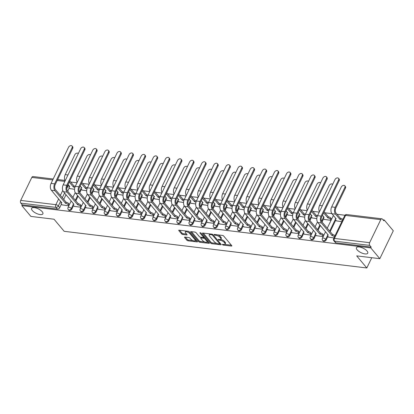 <?xml version="1.0" encoding="UTF-8"?>
<svg xmlns="http://www.w3.org/2000/svg" width="414" height="414" viewBox="0 0 414 414"><rect width="100%" height="100%" fill="white"/><g stroke="black" fill="none" stroke-linecap="round" stroke-linejoin="round"><path stroke-width="0.62" d="M222.473 244.653A0.673 0.264 -154.2 0 0 223.322 245.093L231.416 246.071A0.963 0.378 -154.2 0 0 231.84 245.957A0.963 0.378 -154.2 0 0 231.731 245.631L223.695 236.047A0.963 0.378 -154.2 0 0 222.489 235.426L214.39 234.443A0.673 0.264 -154.2 0 0 214.095 234.526A0.673 0.264 -154.2 0 0 214.173 234.754A0.673 0.264 -154.2 0 0 215.016 235.188L216.061 235.318A3.084 1.211 -154.2 0 1 219.932 237.315L220.6 238.112A3.084 1.211 -154.2 0 1 220.941 239.163A3.084 1.211 -154.2 0 1 219.591 239.52L218.545 239.395A0.673 0.264 -154.2 0 0 218.25 239.473A0.673 0.264 -154.2 0 0 218.323 239.701A0.673 0.264 -154.2 0 0 219.166 240.141L220.217 240.265A3.084 1.211 -154.2 0 1 224.083 242.268L224.75 243.065A3.084 1.211 -154.2 0 1 225.092 244.11A3.084 1.211 -154.2 0 1 223.741 244.472L222.696 244.348A0.673 0.264 -154.2 0 0 222.401 244.426A0.673 0.264 -154.2 0 0 222.473 244.653M42.207 211.699A6.282 2.463 -154.2 0 0 36.261 208.056A6.282 2.463 -154.2 0 0 31.583 208.361A6.282 2.463 -154.2 0 0 32.271 210.493A6.282 2.463 -154.2 0 0 38.223 214.131A6.282 2.463 -154.2 0 0 42.901 213.831A6.282 2.463 -154.2 0 0 42.207 211.699M367.068 251.044A6.282 2.463 -154.2 0 0 361.117 247.401A6.282 2.463 -154.2 0 0 356.438 247.707A6.282 2.463 -154.2 0 0 357.127 249.839A6.282 2.463 -154.2 0 0 363.078 253.482A6.282 2.463 -154.2 0 0 367.756 253.177A6.282 2.463 -154.2 0 0 367.068 251.044M184.944 237.072A0.963 0.378 -154.2 0 0 184.52 237.186A0.963 0.378 -154.2 0 0 184.628 237.512L186.885 240.198A0.963 0.378 -154.2 0 0 188.091 240.824L197.085 241.911A0.963 0.378 -154.2 0 0 197.504 241.802A0.963 0.378 -154.2 0 0 197.4 241.471L189.364 231.892A0.963 0.378 -154.2 0 0 188.158 231.266L179.164 230.179A0.963 0.378 -154.2 0 0 178.739 230.293A0.963 0.378 -154.2 0 0 178.848 230.619L181.57 233.863A0.963 0.378 -154.2 0 0 182.781 234.49L186.626 234.955A0.963 0.378 -154.2 0 0 187.05 234.841A0.963 0.378 -154.2 0 0 186.942 234.515L185.591 232.906A2.577 1.009 -154.2 0 1 185.312 232.031A2.577 1.009 -154.2 0 1 187.226 231.907A2.577 1.009 -154.2 0 1 189.669 233.398L194.958 239.706A2.577 1.009 -154.2 0 1 195.242 240.581A2.577 1.009 -154.2 0 1 193.322 240.705A2.577 1.009 -154.2 0 1 190.885 239.214L190 238.164A0.963 0.378 -154.2 0 0 188.794 237.538L184.944 237.072M369.624 242.682L380.751 219.668A1.961 1.185 96.9 0 1 381.894 218.804A1.961 1.185 96.9 0 1 382.448 219.125L383.856 220.807L384.249 219.994L393.3 230.784L379.814 258.678L356.677 255.878L366.82 267.972L64.17 231.312L54.027 219.218L30.89 216.418L21.838 205.623L370.768 247.888L371.161 247.075L369.749 245.393L334.579 241.134A1.961 1.361 140 0 1 333.86 240.767L335.268 242.449A1.961 1.361 140 0 0 335.987 242.811L334.579 241.134A1.961 1.185 96.9 0 1 334.455 238.423L369.624 242.682A1.961 1.185 96.9 0 0 369.749 245.393M379.814 258.678L370.768 247.888M210.586 243.07A0.963 0.378 -154.2 0 0 211.792 243.696L220.786 244.783A0.963 0.378 -154.2 0 0 221.205 244.669A0.963 0.378 -154.2 0 0 221.102 244.343L213.065 234.764A0.963 0.378 -154.2 0 0 211.859 234.138L202.865 233.046A0.963 0.378 -154.2 0 0 202.441 233.16A0.963 0.378 -154.2 0 0 202.549 233.486L210.586 243.07L210.98 242.257A0.963 0.378 -154.2 0 0 212.185 242.883L216.858 243.448M208.935 243.349L199.941 242.257A0.963 0.378 -154.2 0 1 198.736 241.636L190.699 232.052A0.963 0.378 -154.2 0 1 190.59 231.726A0.963 0.378 -154.2 0 1 191.014 231.612L194.859 232.078A0.963 0.378 -154.2 0 1 196.07 232.704L199.331 236.591A0.963 0.378 -154.2 0 0 200.536 237.212L203.093 237.522A0.963 0.378 -154.2 0 0 203.512 237.408A0.963 0.378 -154.2 0 0 203.409 237.082L200.014 233.035A0.673 0.264 -154.2 0 1 199.941 232.808A0.673 0.264 -154.2 0 1 200.443 232.777A0.673 0.264 -154.2 0 1 201.08 233.165L209.251 242.909A0.963 0.378 -154.2 0 1 209.355 243.235A0.963 0.378 -154.2 0 1 208.935 243.349L209.184 242.832M69.324 187.811L67.679 191.227M65.992 194.709L63.699 199.455M61.463 204.076L59.745 207.631L58.333 205.949A1.961 1.361 140 0 1 55.993 207.388L20.824 203.129A1.961 1.185 -83.1 0 1 20.7 200.417L31.826 177.404A1.961 1.185 -83.1 0 1 32.97 176.54L53.199 178.993M384.249 219.994L383.053 219.85M344.976 215.239L337.027 214.276M331.904 213.655L324.918 212.806M319.256 212.123L312.803 211.342M307.147 210.654L300.693 209.872M295.032 209.189L288.579 208.408M282.917 207.719L276.469 206.938M270.808 206.255L264.355 205.473M258.693 204.785L252.245 204.004M246.584 203.321L240.13 202.539M234.469 201.851L228.021 201.069M222.359 200.386L215.906 199.605M210.245 198.917L203.797 198.135M198.135 197.452L191.682 196.671M186.021 195.982L179.567 195.201M173.911 194.518L167.458 193.736M161.796 193.048L155.343 192.267M149.687 191.584L143.234 190.802M137.572 190.114L131.119 189.333M125.463 188.649L119.009 187.868M113.348 187.185L106.895 186.403M101.239 185.715L94.785 184.934M89.124 184.251L82.671 183.469M77.009 182.781L70.561 182M21.838 205.623L22.232 204.811L20.824 203.129M336.473 220.895L341.809 221.656M328.612 237.16L333.948 237.921M324.364 219.425L331.055 220.351M316.498 235.69L323.189 236.617M312.249 217.961L316.803 218.628M304.388 234.226L311.08 235.147M300.134 216.491L304.694 217.159M292.274 232.756L298.965 233.682M288.025 215.026L292.579 215.694M280.164 231.291L286.855 232.213M275.91 213.557L280.469 214.224M268.049 229.822L274.741 230.748M263.801 212.092L268.355 212.76M255.94 228.357L262.631 229.278M251.686 210.622L256.245 211.29M243.825 226.888L250.517 227.814M239.577 209.158L244.131 209.826M231.716 225.423L238.407 226.344M227.462 207.688L232.021 208.356M219.601 223.953L226.292 224.88M215.352 206.224L219.906 206.891M207.492 222.489L214.183 223.41M203.238 204.754L207.797 205.422M195.377 221.019L202.068 221.945M191.128 203.29L195.682 203.957M183.262 219.555L189.959 220.476M179.014 201.82L183.573 202.487M171.153 218.085L177.844 219.011M166.904 200.355L171.458 201.023M159.038 216.62L165.735 217.541M154.789 198.891L159.349 199.553M146.929 215.151L153.62 216.077M142.68 197.421L147.234 198.089M134.814 213.686L141.51 214.607M130.565 195.957L135.119 196.619M122.704 212.216L129.396 213.143M118.456 194.487L123.01 195.154M110.59 210.752L117.281 211.673M106.341 193.022L110.895 193.685M98.48 209.282L105.172 210.208M94.232 191.553L98.786 192.22M86.366 207.818L93.057 208.739M82.117 190.088L86.671 190.75M74.256 206.348L80.947 207.274M81.439 189.276L79.788 192.691M78.106 196.174L75.809 200.925M73.578 205.541L71.855 209.101L71.358 208.501A1.961 1.361 140 0 1 69.852 209.836A1.961 1.361 140 0 1 68.3 209.577L68.802 210.172A1.961 1.361 -40 0 0 70.354 210.431A1.961 1.361 -40 0 0 71.855 209.101M93.554 190.745L91.903 194.161M90.216 197.644L87.923 202.389M85.688 207.01L83.97 210.566L83.468 209.97A1.961 1.361 140 0 1 81.967 211.3A1.961 1.361 140 0 1 80.409 211.042L80.911 211.642A1.961 1.361 -40 0 0 82.469 211.896A1.961 1.361 -40 0 0 83.97 210.566M105.663 192.21L104.012 195.625M102.33 199.108L100.033 203.859M97.802 208.475L96.079 212.035L95.582 211.435A1.961 1.361 140 0 1 94.076 212.77A1.961 1.361 140 0 1 92.524 212.511L93.026 213.106A1.961 1.361 -40 0 0 94.578 213.365A1.961 1.361 -40 0 0 96.079 212.035M117.778 193.68L116.127 197.095M114.44 200.578L112.147 205.323M109.912 209.945L108.194 213.5L107.692 212.905A1.961 1.361 140 0 1 106.191 214.235A1.961 1.361 140 0 1 104.633 213.976L105.135 214.576A1.961 1.361 -40 0 0 106.693 214.83A1.961 1.361 -40 0 0 108.194 213.5M129.887 195.144L128.237 198.56M126.555 202.042L124.257 206.793M122.026 211.409L120.303 214.969L119.806 214.369A1.961 1.361 140 0 1 118.3 215.704A1.961 1.361 140 0 1 116.748 215.446L117.25 216.041A1.961 1.361 -40 0 0 118.802 216.299A1.961 1.361 -40 0 0 120.303 214.969M142.002 196.614L140.351 200.029M138.664 203.512L136.372 208.258M134.136 212.879L132.418 216.434L131.916 215.839A1.961 1.361 140 0 1 130.415 217.169A1.961 1.361 140 0 1 128.857 216.91L129.359 217.51A1.961 1.361 -40 0 0 130.917 217.764A1.961 1.361 -40 0 0 132.418 216.434M154.112 198.078L152.461 201.494M150.779 204.977L148.481 209.727M146.251 214.343L144.533 217.904L144.031 217.303A1.961 1.361 140 0 1 142.53 218.639A1.961 1.361 140 0 1 140.972 218.38L141.474 218.975A1.961 1.361 -40 0 0 143.027 219.234A1.961 1.361 -40 0 0 144.533 217.904M166.226 199.548L164.575 202.963M162.888 206.446L160.596 211.192M158.36 215.813L156.642 219.368L156.14 218.773A1.961 1.361 140 0 1 154.639 220.103A1.961 1.361 140 0 1 153.087 219.844L153.584 220.445A1.961 1.361 -40 0 0 155.141 220.698A1.961 1.361 -40 0 0 156.642 219.368M178.336 201.013L176.685 204.428M175.003 207.911L172.705 212.661M170.475 217.278L168.757 220.838L168.255 220.238A1.961 1.361 140 0 1 166.754 221.573A1.961 1.361 140 0 1 165.196 221.314L165.698 221.909A1.961 1.361 -40 0 0 167.251 222.168A1.961 1.361 -40 0 0 168.757 220.838M190.45 202.482L188.8 205.898M187.112 209.38L184.82 214.126M182.59 218.747L180.866 222.302L180.364 221.707A1.961 1.361 140 0 1 178.864 223.037A1.961 1.361 140 0 1 177.311 222.779L177.808 223.379A1.961 1.361 -40 0 0 179.365 223.632A1.961 1.361 -40 0 0 180.866 222.302M202.56 203.947L200.909 207.362M199.227 210.845L196.929 215.596M194.699 220.212L192.981 223.772L192.479 223.172A1.961 1.361 140 0 1 190.978 224.507A1.961 1.361 140 0 1 189.421 224.248L189.922 224.843A1.961 1.361 -40 0 0 191.475 225.102A1.961 1.361 -40 0 0 192.981 223.772M214.675 205.416L213.024 208.827M211.337 212.315L209.044 217.06M206.814 221.681L205.09 225.237L204.588 224.642A1.961 1.361 140 0 1 203.088 225.972A1.961 1.361 140 0 1 201.535 225.713L202.032 226.313A1.961 1.361 -40 0 0 203.59 226.567A1.961 1.361 -40 0 0 205.09 225.237M226.784 206.881L225.133 210.296M223.451 213.779L221.159 218.53M218.923 223.146L217.205 226.706L216.703 226.106A1.961 1.361 140 0 1 215.202 227.441A1.961 1.361 140 0 1 213.645 227.182L214.147 227.778A1.961 1.361 -40 0 0 215.699 228.036A1.961 1.361 -40 0 0 217.205 226.706M238.899 208.351L237.248 211.761M235.561 215.249L233.268 219.994M231.038 224.611L229.315 228.171L228.818 227.576A1.961 1.361 140 0 1 227.312 228.906A1.961 1.361 140 0 1 225.759 228.647L226.256 229.247A1.961 1.361 -40 0 0 227.814 229.501A1.961 1.361 -40 0 0 229.315 228.171M251.008 209.815L249.357 213.231M247.675 216.713L245.383 221.459M243.147 226.08L241.429 229.641L240.927 229.04A1.961 1.361 140 0 1 239.427 230.37A1.961 1.361 140 0 1 237.869 230.117L238.371 230.712A1.961 1.361 -40 0 0 239.923 230.971A1.961 1.361 -40 0 0 241.429 229.641M263.123 211.285L261.472 214.695M259.79 218.183L257.492 222.929M255.262 227.545L253.539 231.105L253.042 230.51A1.961 1.361 140 0 1 251.536 231.84A1.961 1.361 140 0 1 249.984 231.581L250.48 232.182A1.961 1.361 -40 0 0 252.038 232.435A1.961 1.361 -40 0 0 253.539 231.105M275.232 212.749L273.587 216.165M271.9 219.648L269.607 224.393M267.372 229.014L265.653 232.575L265.151 231.975A1.961 1.361 140 0 1 263.651 233.305A1.961 1.361 140 0 1 262.093 233.051L262.595 233.646A1.961 1.361 -40 0 0 264.148 233.905A1.961 1.361 -40 0 0 265.653 232.575M287.347 214.219L285.696 217.629M284.014 221.117L281.717 225.863M279.486 230.479L277.763 234.039L277.266 233.444A1.961 1.361 140 0 1 275.76 234.774A1.961 1.361 140 0 1 274.208 234.515L274.705 235.116A1.961 1.361 -40 0 0 276.262 235.369A1.961 1.361 -40 0 0 277.763 234.039M299.462 215.684L297.811 219.099M296.124 222.582L293.831 227.327M291.596 231.949L289.878 235.509L289.376 234.909A1.961 1.361 140 0 1 287.875 236.239A1.961 1.361 140 0 1 286.317 235.985L286.819 236.58A1.961 1.361 -40 0 0 288.377 236.839A1.961 1.361 -40 0 0 289.878 235.509M311.571 217.153L309.92 220.564M308.239 224.052L305.941 228.797M303.71 233.413L301.987 236.974L301.49 236.378A1.961 1.361 140 0 1 299.984 237.708A1.961 1.361 140 0 1 298.432 237.45L298.934 238.05A1.961 1.361 -40 0 0 300.486 238.304A1.961 1.361 -40 0 0 301.987 236.974M323.686 218.618L322.035 222.033M320.348 225.516L318.055 230.262M315.82 234.883L314.102 238.443L313.6 237.843A1.961 1.361 140 0 1 312.099 239.173A1.961 1.361 140 0 1 310.541 238.919L311.043 239.515A1.961 1.361 -40 0 0 312.601 239.773A1.961 1.361 -40 0 0 314.102 238.443M335.795 220.088L330.165 231.731M327.935 236.347L326.211 239.908L325.714 239.313A1.961 1.361 140 0 1 324.209 240.643A1.961 1.361 140 0 1 322.656 240.384L323.158 240.984A1.961 1.361 -40 0 0 324.711 241.238A1.961 1.361 -40 0 0 326.211 239.908M366.82 267.972L371.782 257.705M62.141 204.883L68.833 205.805M70.002 188.618L74.561 189.286M22.232 204.811L57.406 209.07A1.961 1.361 -40 0 0 59.745 207.631M371.161 247.075L335.987 242.811M225.092 244.11L225.485 243.297A3.084 1.211 -154.2 0 0 225.144 242.252L224.75 243.065M220.595 239.452L220.61 239.452A3.084 1.211 -154.2 0 1 224.476 241.455L225.144 242.252M220.941 239.163L221.335 238.35A3.084 1.211 -154.2 0 0 220.993 237.3L220.6 238.112M217.816 234.857A3.084 1.211 -154.2 0 1 220.326 236.503L220.993 237.3M224.745 244.405L231.374 245.207M203.3 233.103L210.98 242.257M219.653 243.784L220.745 243.918M219.322 243.939A0.673 0.264 -154.2 0 0 219.617 243.856A0.673 0.264 -154.2 0 0 219.544 243.629L212.491 235.219A0.673 0.264 -154.2 0 0 211.642 234.779L210.54 234.645A3.084 1.211 -154.2 0 0 209.189 235.007A3.084 1.211 -154.2 0 0 209.531 236.058L214.348 241.802A3.084 1.211 -154.2 0 0 218.219 243.805L219.322 243.939M220.01 243.044L219.617 243.856M209.929 233.905A3.084 1.211 -154.2 0 0 209.582 234.195L209.189 235.007M208.894 242.485L206.798 242.226M204.78 241.983L200.335 241.445L199.941 242.257M191.449 231.664L199.129 240.824A0.963 0.378 -154.2 0 0 200.335 241.445M203.512 237.408L203.905 236.596A0.963 0.378 -154.2 0 0 203.921 236.549M202.71 240.622A2.577 1.009 -154.2 0 0 205.153 242.118A2.577 1.009 -154.2 0 0 207.072 241.993A2.577 1.009 -154.2 0 0 206.788 241.114L204.925 238.894A0.963 0.378 -154.2 0 0 203.714 238.267L201.163 237.957A0.963 0.378 -154.2 0 0 200.743 238.071A0.963 0.378 -154.2 0 0 200.847 238.402L202.71 240.622M207.072 241.993L207.466 241.176A2.577 1.009 -154.2 0 0 207.471 240.788M204.94 237.765A0.963 0.378 -154.2 0 0 204.107 237.455L203.714 238.267M203.522 237.382L204.107 237.455M195.242 240.581L195.636 239.768A2.577 1.009 -154.2 0 0 195.641 239.38M189.514 232.068A2.577 1.009 -154.2 0 0 188.08 231.255M185.938 230.996A2.577 1.009 -154.2 0 0 185.705 231.219L185.312 232.031M179.598 230.231L181.963 233.051A0.963 0.378 -154.2 0 0 183.169 233.677L186.585 234.091M185.379 237.124L187.278 239.385A0.963 0.378 -154.2 0 0 188.484 240.011L192.867 240.539M195.01 240.803L197.043 241.046M344.8 185.788L345.39 186.497A2.256 1.568 140 0 1 345.447 188.163L335.837 208.045A3.685 2.225 96.9 0 0 336.064 213.127L340.386 218.281L339.878 219.337L335.557 214.183A4.958 2.996 -83.1 0 1 335.242 207.342L344.857 187.459A2.256 1.568 -40 0 0 344.8 185.788A2.256 1.568 -40 0 0 343.009 185.493A2.256 1.568 -40 0 0 341.286 187.024L331.671 206.907A4.958 2.996 -83.1 0 0 331.981 213.753L336.189 218.892A1.961 0.771 -154.2 0 0 335.33 219.12A1.961 0.771 -154.2 0 0 335.547 219.787L336.582 221.019M340.386 218.281L340.505 218.292A1.961 0.771 25.8 0 1 342.87 219.461M342.362 220.517A1.961 0.771 -154.2 0 0 339.992 219.353L339.878 219.337M338.58 179.971A2.256 1.568 -40 0 0 338.523 178.305A2.256 1.568 -40 0 0 336.737 178.01A2.256 1.568 -40 0 0 335.009 179.541L317.533 215.684L321.104 216.118L338.58 179.971L339.169 180.68L321.699 216.822A3.685 2.225 96.9 0 0 321.926 221.909L332.644 234.557A1.961 0.771 25.8 0 1 335.009 235.726M338.523 178.305L339.113 179.008A2.256 1.568 140 0 1 339.169 180.68M332.525 234.541L332.012 235.602L321.419 222.965A4.958 2.996 -83.1 0 1 321.104 216.118M334.496 236.782A1.961 0.771 -154.2 0 0 332.131 235.613L332.012 235.602M328.716 237.284L327.681 236.052A1.961 0.771 -154.2 0 1 327.469 235.385A1.961 0.771 -154.2 0 1 328.328 235.152L317.843 222.53A4.958 2.996 -83.1 0 1 317.533 215.684M332.685 184.323L332.69 184.328A2.256 1.568 -40 0 0 332.685 184.323A2.256 1.568 -40 0 0 330.9 184.028A2.256 1.568 -40 0 0 329.171 185.555L319.561 205.437A4.958 2.996 -83.1 0 0 319.468 211.683M324.105 211.839L328.39 216.827A1.961 0.771 25.8 0 1 330.853 218.1L330.341 219.156A1.961 0.771 -154.2 0 0 327.878 217.883L323.593 212.899M328.276 216.812L327.764 217.867M331.159 220.129L330.341 219.156M324.115 217.345L322.423 215.327M324.074 217.422A1.961 0.771 -154.2 0 0 323.215 217.65A1.961 0.771 -154.2 0 0 323.432 218.318L324.467 219.555M331.671 219.073L330.853 218.1M320.576 182.853L320.581 182.859A2.256 1.568 -40 0 0 320.576 182.853A2.256 1.568 -40 0 0 318.785 182.558A2.256 1.568 -40 0 0 317.057 184.09L307.447 203.973A4.958 2.996 -83.1 0 0 307.354 210.219M311.996 210.374L316.28 215.358A1.961 0.771 25.8 0 1 317.507 215.741M316.161 215.347L315.649 216.403L311.483 211.43M317.098 216.848A1.961 0.771 -154.2 0 0 315.768 216.418L315.649 216.403M312.001 215.875L310.309 213.857M311.965 215.958A1.961 0.771 -154.2 0 0 311.105 216.186A1.961 0.771 -154.2 0 0 311.318 216.853L312.358 218.085M326.465 178.506A2.256 1.568 -40 0 0 326.413 176.84A2.256 1.568 -40 0 0 324.623 176.545A2.256 1.568 -40 0 0 322.894 178.072L305.423 214.219L308.994 214.654L326.465 178.506L327.06 179.21L309.584 215.358A3.685 2.225 96.9 0 0 309.817 220.439L320.529 233.092A1.961 0.771 25.8 0 1 322.992 234.36L323.81 235.338M326.413 176.84L327.003 177.544A2.256 1.568 140 0 1 327.06 179.21M320.41 233.077L319.903 234.133L309.305 221.495A4.958 2.996 -83.1 0 1 308.994 214.654M323.298 236.394L322.48 235.421A1.961 0.771 -154.2 0 0 320.017 234.148L319.903 234.133M316.606 235.82L315.571 234.583A1.961 0.771 -154.2 0 1 315.354 233.915A1.961 0.771 -154.2 0 1 316.213 233.687L305.734 221.066A4.958 2.996 -83.1 0 1 305.423 214.219M314.355 177.037A2.256 1.568 -40 0 0 314.298 175.37A2.256 1.568 -40 0 0 312.513 175.075A2.256 1.568 -40 0 0 310.785 176.607L293.309 212.749L296.879 213.184L314.355 177.037L314.945 177.746L297.469 213.888A3.685 2.225 96.9 0 0 297.702 218.975L308.414 231.623A1.961 0.771 25.8 0 1 310.878 232.896L311.695 233.869M314.298 175.37L314.888 176.074A2.256 1.568 140 0 1 314.945 177.746M308.301 231.607L307.788 232.668L297.19 220.031A4.958 2.996 -83.1 0 1 296.879 213.184M311.188 234.929L310.371 233.951A1.961 0.771 -154.2 0 0 307.907 232.678L307.788 232.668M304.492 234.35L303.457 233.118A1.961 0.771 -154.2 0 1 303.245 232.451A1.961 0.771 -154.2 0 1 304.104 232.218L293.619 219.596A4.958 2.996 -83.1 0 1 293.309 212.749M308.461 181.389L308.466 181.394A2.256 1.568 -40 0 0 308.461 181.389A2.256 1.568 -40 0 0 306.676 181.094A2.256 1.568 -40 0 0 304.947 182.621L295.337 202.503A4.958 2.996 -83.1 0 0 295.244 208.749M299.881 208.904L304.166 213.893A1.961 0.771 25.8 0 1 305.392 214.276M304.052 213.878L303.54 214.933L299.369 209.965M304.983 215.383A1.961 0.771 -154.2 0 0 303.653 214.949L303.54 214.933M299.891 214.411L298.199 212.392M299.85 214.488A1.961 0.771 -154.2 0 0 298.991 214.716A1.961 0.771 -154.2 0 0 299.208 215.383L300.243 216.62M296.352 179.919L296.357 179.924A2.256 1.568 -40 0 0 296.352 179.919A2.256 1.568 -40 0 0 294.561 179.624A2.256 1.568 -40 0 0 292.833 181.156L283.223 201.038A4.958 2.996 -83.1 0 0 283.129 207.285M287.766 207.44L292.056 212.423A1.961 0.771 25.8 0 1 293.283 212.806M291.937 212.413L291.425 213.469L287.259 208.496M292.874 213.914A1.961 0.771 -154.2 0 0 291.544 213.484L291.425 213.469M287.777 212.941L286.084 210.923M287.74 213.024A1.961 0.771 -154.2 0 0 286.881 213.251A1.961 0.771 -154.2 0 0 287.093 213.919L288.134 215.151M284.237 178.455L284.242 178.46A2.256 1.568 -40 0 0 284.237 178.455A2.256 1.568 -40 0 0 282.451 178.16A2.256 1.568 -40 0 0 280.723 179.686L271.113 199.569A4.958 2.996 -83.1 0 0 271.02 205.815M275.657 205.97L279.942 210.959A1.961 0.771 25.8 0 1 281.168 211.342M279.828 210.943L279.315 211.999L275.144 207.031M280.759 212.449A1.961 0.771 -154.2 0 0 279.429 212.015L279.315 211.999M275.667 211.476L273.97 209.458M275.626 211.554A1.961 0.771 -154.2 0 0 274.767 211.782A1.961 0.771 -154.2 0 0 274.984 212.449L276.019 213.686M302.241 175.572A2.256 1.568 -40 0 0 302.189 173.906A2.256 1.568 -40 0 0 300.398 173.611A2.256 1.568 -40 0 0 298.67 175.138L281.199 211.285L284.77 211.72L302.241 175.572L302.836 176.276L285.36 212.423A3.685 2.225 96.9 0 0 285.593 217.505L296.305 230.158A1.961 0.771 25.8 0 1 298.768 231.426L299.586 232.404M302.189 173.906L302.779 174.61A2.256 1.568 140 0 1 302.836 176.276M296.186 230.143L295.679 231.198L285.08 218.561A4.958 2.996 -83.1 0 1 284.77 211.72M299.074 233.46L298.256 232.487A1.961 0.771 -154.2 0 0 295.793 231.214L295.679 231.198M292.382 232.885L291.347 231.649A1.961 0.771 -154.2 0 1 291.13 230.981A1.961 0.771 -154.2 0 1 291.989 230.753L281.51 218.131A4.958 2.996 -83.1 0 1 281.199 211.285M290.131 174.103A2.256 1.568 -40 0 0 290.074 172.436A2.256 1.568 -40 0 0 288.284 172.141A2.256 1.568 -40 0 0 286.56 173.673L269.084 209.82L272.655 210.25L290.131 174.103L290.721 174.811L273.245 210.954A3.685 2.225 96.9 0 0 273.478 216.041L284.19 228.688A1.961 0.771 25.8 0 1 286.654 229.961L287.471 230.934M290.074 172.436L290.664 173.14A2.256 1.568 140 0 1 290.721 174.811M284.076 228.673L283.564 229.734L272.966 217.096A4.958 2.996 -83.1 0 1 272.655 210.25M286.959 231.995L286.141 231.017A1.961 0.771 -154.2 0 0 283.683 229.744L283.564 229.734M280.268 231.416L279.233 230.184A1.961 0.771 -154.2 0 1 279.02 229.516A1.961 0.771 -154.2 0 1 279.874 229.284L269.395 216.662A4.958 2.996 -83.1 0 1 269.084 209.82M278.017 172.638A2.256 1.568 -40 0 0 277.965 170.972A2.256 1.568 -40 0 0 276.174 170.677A2.256 1.568 -40 0 0 274.446 172.203L256.975 208.351L260.546 208.785L278.017 172.638L278.606 173.342L261.136 209.489A3.685 2.225 96.9 0 0 261.369 214.571L272.081 227.224A1.961 0.771 25.8 0 1 274.544 228.497L275.362 229.47M277.965 170.972L278.555 171.675A2.256 1.568 140 0 1 278.606 173.342M271.962 227.208L271.455 228.264L260.856 215.627A4.958 2.996 -83.1 0 1 260.546 208.785M274.849 230.526L274.032 229.553A1.961 0.771 -154.2 0 0 271.568 228.28L271.455 228.264M268.158 229.951L267.123 228.714A1.961 0.771 -154.2 0 1 266.906 228.047A1.961 0.771 -154.2 0 1 267.765 227.819L257.285 215.197A4.958 2.996 -83.1 0 1 256.975 208.351M272.127 176.985L272.133 176.995A2.256 1.568 -40 0 0 272.127 176.985A2.256 1.568 -40 0 0 270.337 176.69A2.256 1.568 -40 0 0 268.608 178.222L258.998 198.104A4.958 2.996 -83.1 0 0 258.905 204.35M263.542 204.506L267.832 209.489A1.961 0.771 25.8 0 1 269.059 209.872M267.713 209.479L267.201 210.535L263.035 205.561M268.65 210.98A1.961 0.771 -154.2 0 0 267.32 210.55L267.201 210.535M263.552 210.007L261.86 207.988M263.516 210.089A1.961 0.771 -154.2 0 0 262.657 210.317A1.961 0.771 -154.2 0 0 262.869 210.985L263.904 212.216M265.907 171.168A2.256 1.568 -40 0 0 265.85 169.502A2.256 1.568 -40 0 0 264.06 169.207A2.256 1.568 -40 0 0 262.336 170.739L244.86 206.886L248.431 207.316L265.907 171.168L266.497 171.877L249.021 208.019A3.685 2.225 96.9 0 0 249.254 213.106L259.966 225.754A1.961 0.771 25.8 0 1 262.429 227.027L263.247 228M265.85 169.502L266.44 170.206A2.256 1.568 140 0 1 266.497 171.877M259.852 225.739L259.34 226.8L248.742 214.162A4.958 2.996 -83.1 0 1 248.431 207.316M262.735 229.061L261.917 228.083A1.961 0.771 -154.2 0 0 259.459 226.81L259.34 226.8M256.043 228.481L255.008 227.25A1.961 0.771 -154.2 0 1 254.796 226.582A1.961 0.771 -154.2 0 1 255.65 226.349L245.171 213.727A4.958 2.996 -83.1 0 1 244.86 206.886M260.013 175.52L260.018 175.526A2.256 1.568 -40 0 0 260.013 175.52A2.256 1.568 -40 0 0 258.227 175.226A2.256 1.568 -40 0 0 256.499 176.757L246.889 196.64A4.958 2.996 -83.1 0 0 246.796 202.881M251.433 203.036L255.717 208.025A1.961 0.771 25.8 0 1 256.944 208.408M255.604 208.009L255.091 209.065L250.92 204.097M256.535 209.515A1.961 0.771 -154.2 0 0 255.205 209.08L255.091 209.065M251.443 208.542L249.745 206.524M251.401 208.62A1.961 0.771 -154.2 0 0 250.542 208.853A1.961 0.771 -154.2 0 0 250.76 209.515L251.795 210.752M253.792 169.704A2.256 1.568 -40 0 0 253.735 168.037A2.256 1.568 -40 0 0 251.95 167.742A2.256 1.568 -40 0 0 250.222 169.269L232.746 205.416L236.322 205.851L253.792 169.704L254.382 170.408L236.911 206.555A3.685 2.225 96.9 0 0 237.144 211.637L247.857 224.29A1.961 0.771 25.8 0 1 250.32 225.563L251.138 226.536M253.735 168.037L254.331 168.741A2.256 1.568 140 0 1 254.382 170.408M247.738 224.274L247.23 225.33L236.632 212.692A4.958 2.996 -83.1 0 1 236.322 205.851M250.625 227.591L249.808 226.618A1.961 0.771 -154.2 0 0 247.344 225.345L247.23 225.33M243.934 227.017L242.899 225.78A1.961 0.771 -154.2 0 1 242.682 225.112A1.961 0.771 -154.2 0 1 243.541 224.885L233.061 212.263A4.958 2.996 -83.1 0 1 232.746 205.416M247.903 174.051L247.908 174.061A2.256 1.568 -40 0 0 247.903 174.051A2.256 1.568 -40 0 0 246.113 173.756A2.256 1.568 -40 0 0 244.384 175.288L234.774 195.17A4.958 2.996 -83.1 0 0 234.681 201.416M239.318 201.571L243.608 206.555A1.961 0.771 25.8 0 1 244.834 206.938M243.489 206.545L242.977 207.6L238.811 202.627M244.42 208.045A1.961 0.771 -154.2 0 0 243.096 207.616L242.977 207.6M239.328 207.072L237.636 205.054M239.292 207.155A1.961 0.771 -154.2 0 0 238.433 207.383A1.961 0.771 -154.2 0 0 238.645 208.051L239.68 209.282M241.683 168.234A2.256 1.568 -40 0 0 241.626 166.568A2.256 1.568 -40 0 0 239.835 166.273A2.256 1.568 -40 0 0 238.107 167.805L220.636 203.952L224.207 204.381L241.683 168.234L242.273 168.943L224.797 205.085A3.685 2.225 96.9 0 0 225.03 210.172L235.742 222.82A1.961 0.771 25.8 0 1 238.205 224.093L239.023 225.066M241.626 166.568L242.216 167.272A2.256 1.568 140 0 1 242.273 168.943M235.628 222.804L235.116 223.865L224.517 211.228A4.958 2.996 -83.1 0 1 224.207 204.381M238.511 226.127L237.693 225.149A1.961 0.771 -154.2 0 0 235.235 223.876L235.116 223.865M231.819 225.547L230.784 224.316A1.961 0.771 -154.2 0 1 230.567 223.648A1.961 0.771 -154.2 0 1 231.426 223.415L220.947 210.793A4.958 2.996 -83.1 0 1 220.636 203.952M235.789 172.586L235.794 172.591A2.256 1.568 -40 0 0 235.789 172.586A2.256 1.568 -40 0 0 234.003 172.291A2.256 1.568 -40 0 0 232.275 173.823L222.66 193.705A4.958 2.996 -83.1 0 0 222.572 199.946M227.208 200.102L231.493 205.09A1.961 0.771 25.8 0 1 232.72 205.473M231.379 205.075L230.867 206.131L226.696 201.163M232.311 206.581A1.961 0.771 -154.2 0 0 230.981 206.146L230.867 206.131M227.214 205.608L225.521 203.59M227.177 205.686A1.961 0.771 -154.2 0 0 226.318 205.918A1.961 0.771 -154.2 0 0 226.536 206.581L227.571 207.818M229.568 166.77A2.256 1.568 -40 0 0 229.511 165.103A2.256 1.568 -40 0 0 227.726 164.808A2.256 1.568 -40 0 0 225.997 166.335L208.521 202.482L212.097 202.917L229.568 166.77L230.158 167.473L212.687 203.621A3.685 2.225 96.9 0 0 212.92 208.703L223.632 221.355A1.961 0.771 25.8 0 1 226.096 222.628L226.913 223.601M229.511 165.103L230.106 165.807A2.256 1.568 140 0 1 230.158 167.473M223.513 221.34L223.001 222.396L212.408 209.758A4.958 2.996 -83.1 0 1 212.097 202.917M226.401 224.657L225.583 223.684A1.961 0.771 -154.2 0 0 223.12 222.411L223.001 222.396M219.71 224.083L218.675 222.846A1.961 0.771 -154.2 0 1 218.457 222.178A1.961 0.771 -154.2 0 1 219.316 221.951L208.837 209.329A4.958 2.996 -83.1 0 1 208.521 202.482M223.679 171.117L223.684 171.127A2.256 1.568 -40 0 0 223.679 171.117A2.256 1.568 -40 0 0 221.888 170.822A2.256 1.568 -40 0 0 220.16 172.353L210.55 192.236A4.958 2.996 -83.1 0 0 210.457 198.482M215.094 198.637L219.379 203.621A1.961 0.771 25.8 0 1 220.61 204.004M219.265 203.61L218.752 204.666L214.587 199.693M220.196 205.111A1.961 0.771 -154.2 0 0 218.871 204.682L218.752 204.666M215.104 204.138L213.412 202.12M215.068 204.221A1.961 0.771 -154.2 0 0 214.209 204.449A1.961 0.771 -154.2 0 0 214.421 205.116L215.456 206.348M217.459 165.3A2.256 1.568 -40 0 0 217.402 163.633A2.256 1.568 -40 0 0 215.611 163.339A2.256 1.568 -40 0 0 213.883 164.87L196.412 201.018L199.983 201.447L217.459 165.3L218.049 166.009L200.573 202.151A3.685 2.225 96.9 0 0 200.806 207.238L211.518 219.886A1.961 0.771 25.8 0 1 213.981 221.159L214.799 222.132M217.402 163.633L217.992 164.337A2.256 1.568 140 0 1 218.049 166.009M211.404 219.87L210.892 220.931L200.293 208.294A4.958 2.996 -83.1 0 1 199.983 201.447M214.286 223.193L213.469 222.214A1.961 0.771 -154.2 0 0 211.005 220.941L210.892 220.931M207.595 222.613L206.56 221.381A1.961 0.771 -154.2 0 1 206.343 220.714A1.961 0.771 -154.2 0 1 207.202 220.481L196.722 207.859A4.958 2.996 -83.1 0 1 196.412 201.018M211.564 169.652L211.57 169.657A2.256 1.568 -40 0 0 211.564 169.652A2.256 1.568 -40 0 0 209.779 169.357A2.256 1.568 -40 0 0 208.051 170.889L198.435 190.771A4.958 2.996 -83.1 0 0 198.347 197.012M202.984 197.167L207.269 202.156A1.961 0.771 25.8 0 1 208.496 202.539M207.15 202.141L206.643 203.196L202.472 198.228M208.087 203.647A1.961 0.771 -154.2 0 0 206.757 203.212L206.643 203.196M202.989 202.674L201.297 200.655M202.953 202.751A1.961 0.771 -154.2 0 0 202.094 202.984A1.961 0.771 -154.2 0 0 202.311 203.647L203.346 204.883M205.344 163.835A2.256 1.568 -40 0 0 205.287 162.169A2.256 1.568 -40 0 0 203.502 161.874A2.256 1.568 -40 0 0 201.773 163.401L184.297 199.548L187.868 199.983L205.344 163.835L205.934 164.539L188.463 200.686A3.685 2.225 96.9 0 0 188.691 205.768L199.408 218.421A1.961 0.771 25.8 0 1 201.872 219.694L202.689 220.667M205.287 162.169L205.882 162.873A2.256 1.568 140 0 1 205.934 164.539M199.289 218.406L198.777 219.461L188.184 206.824A4.958 2.996 -83.1 0 1 187.868 199.983M202.177 221.723L201.359 220.75A1.961 0.771 -154.2 0 0 198.896 219.477L198.777 219.461M195.486 221.148L194.445 219.912A1.961 0.771 -154.2 0 1 194.233 219.244A1.961 0.771 -154.2 0 1 195.092 219.016L184.613 206.395A4.958 2.996 -83.1 0 1 184.297 199.548M199.455 168.182L199.46 168.193A2.256 1.568 -40 0 0 199.455 168.182A2.256 1.568 -40 0 0 197.664 167.887A2.256 1.568 -40 0 0 195.936 169.419L186.326 189.302A4.958 2.996 -83.1 0 0 186.233 195.548M190.87 195.703L195.154 200.686A1.961 0.771 25.8 0 1 196.386 201.069M195.041 200.676L194.528 201.732L190.357 196.759M195.972 202.177A1.961 0.771 -154.2 0 0 194.647 201.747L194.528 201.732M190.88 201.204L189.188 199.186M190.844 201.287A1.961 0.771 -154.2 0 0 189.985 201.514A1.961 0.771 -154.2 0 0 190.197 202.182L191.232 203.414M193.234 162.366A2.256 1.568 -40 0 0 193.178 160.699A2.256 1.568 -40 0 0 191.387 160.404A2.256 1.568 -40 0 0 189.659 161.936L172.188 198.083L175.759 198.513L193.234 162.366L193.824 163.075L176.348 199.217A3.685 2.225 96.9 0 0 176.581 204.304L187.294 216.952A1.961 0.771 25.8 0 1 189.757 218.225L190.575 219.197M193.178 160.699L193.768 161.403A2.256 1.568 140 0 1 193.824 163.075M187.18 216.936L186.667 217.997L176.069 205.36A4.958 2.996 -83.1 0 1 175.759 198.513M190.062 220.258L189.245 219.28A1.961 0.771 -154.2 0 0 186.781 218.007L186.667 217.997M183.371 219.679L182.336 218.447A1.961 0.771 -154.2 0 1 182.119 217.78A1.961 0.771 -154.2 0 1 182.978 217.547L172.498 204.925A4.958 2.996 -83.1 0 1 172.188 198.083M187.34 166.718L187.345 166.723A2.256 1.568 -40 0 0 187.34 166.718A2.256 1.568 -40 0 0 185.555 166.423A2.256 1.568 -40 0 0 183.826 167.955L174.211 187.837A4.958 2.996 -83.1 0 0 174.123 194.078M178.76 194.238L183.045 199.222A1.961 0.771 25.8 0 1 184.271 199.605M182.926 199.206L182.419 200.262L178.248 195.294M183.863 200.712A1.961 0.771 -154.2 0 0 182.533 200.278L182.419 200.262M178.765 199.739L177.073 197.721M178.729 199.817A1.961 0.771 -154.2 0 0 177.87 200.05A1.961 0.771 -154.2 0 0 178.087 200.712L179.122 201.949M181.12 160.901A2.256 1.568 -40 0 0 181.063 159.235A2.256 1.568 -40 0 0 179.278 158.94A2.256 1.568 -40 0 0 177.549 160.466L160.073 196.614L163.644 197.048L181.12 160.901L181.71 161.605L164.239 197.752A3.685 2.225 96.9 0 0 164.467 202.834L175.184 215.487A1.961 0.771 25.8 0 1 177.642 216.76L178.46 217.733M181.063 159.235L181.658 159.939A2.256 1.568 140 0 1 181.71 161.605M175.065 215.471L174.553 216.527L163.96 203.89A4.958 2.996 -83.1 0 1 163.644 197.048M177.953 218.789L177.135 217.816A1.961 0.771 -154.2 0 0 174.672 216.543L174.553 216.527M171.261 218.214L170.221 216.977A1.961 0.771 -154.2 0 1 170.009 216.31A1.961 0.771 -154.2 0 1 170.868 216.082L160.384 203.46A4.958 2.996 -83.1 0 1 160.073 196.614M175.231 165.248L175.236 165.258A2.256 1.568 -40 0 0 175.231 165.248A2.256 1.568 -40 0 0 173.44 164.953A2.256 1.568 -40 0 0 171.712 166.485L162.102 186.367A4.958 2.996 -83.1 0 0 162.009 192.613M166.645 192.769L170.93 197.752A1.961 0.771 25.8 0 1 172.162 198.135M170.816 197.742L170.304 198.798L166.133 193.824M171.748 199.243A1.961 0.771 -154.2 0 0 170.423 198.813L170.304 198.798M166.656 198.27L164.963 196.252M166.614 198.353A1.961 0.771 -154.2 0 0 165.76 198.58A1.961 0.771 -154.2 0 0 165.973 199.248L167.008 200.485M169.005 159.431A2.256 1.568 -40 0 0 168.953 157.765A2.256 1.568 -40 0 0 167.163 157.47A2.256 1.568 -40 0 0 165.434 159.002L147.964 195.149L151.534 195.579L169.005 159.431L169.6 160.14L152.124 196.283A3.685 2.225 96.9 0 0 152.357 201.37L163.069 214.017A1.961 0.771 25.8 0 1 165.533 215.29L166.35 216.268M168.953 157.765L169.543 158.469A2.256 1.568 140 0 1 169.6 160.14M162.956 214.002L162.443 215.063L151.845 202.425A4.958 2.996 -83.1 0 1 151.534 195.579M165.838 217.324L165.02 216.346A1.961 0.771 -154.2 0 0 162.557 215.073L162.443 215.063M159.147 216.745L158.112 215.513A1.961 0.771 -154.2 0 1 157.894 214.845A1.961 0.771 -154.2 0 1 158.753 214.612L148.274 201.991A4.958 2.996 -83.1 0 1 147.964 195.149M163.116 163.784L163.121 163.789A2.256 1.568 -40 0 0 163.116 163.784A2.256 1.568 -40 0 0 161.325 163.489A2.256 1.568 -40 0 0 159.602 165.02L149.987 184.903A4.958 2.996 -83.1 0 0 149.899 191.144M154.536 191.304L158.821 196.288A1.961 0.771 25.8 0 1 160.047 196.671M158.702 196.272L158.195 197.333L154.024 192.36M159.638 197.778A1.961 0.771 -154.2 0 0 158.308 197.343L158.195 197.333M154.541 196.805L152.849 194.787M154.505 196.883A1.961 0.771 -154.2 0 0 153.646 197.116A1.961 0.771 -154.2 0 0 153.863 197.778L154.898 199.015M156.896 157.967A2.256 1.568 -40 0 0 156.839 156.301A2.256 1.568 -40 0 0 155.053 156.006A2.256 1.568 -40 0 0 153.325 157.532L135.849 193.68L139.42 194.114L156.896 157.967L157.486 158.671L140.015 194.818A3.685 2.225 96.9 0 0 140.242 199.9L150.96 212.553A1.961 0.771 25.8 0 1 153.418 213.826L154.236 214.799M156.839 156.301L157.429 157.004A2.256 1.568 140 0 1 157.486 158.671M150.841 212.537L150.329 213.593L139.735 200.956A4.958 2.996 -83.1 0 1 139.42 194.114M153.729 215.854L152.911 214.882A1.961 0.771 -154.2 0 0 150.448 213.608L150.329 213.593M147.032 215.28L145.997 214.043A1.961 0.771 -154.2 0 1 145.785 213.376A1.961 0.771 -154.2 0 1 146.644 213.148L136.159 200.526A4.958 2.996 -83.1 0 1 135.849 193.68M151.006 162.314L151.012 162.324A2.256 1.568 -40 0 0 151.006 162.314A2.256 1.568 -40 0 0 149.216 162.019A2.256 1.568 -40 0 0 147.487 163.551L137.878 183.433A4.958 2.996 -83.1 0 0 137.784 189.679M142.421 189.835L146.706 194.818A1.961 0.771 25.8 0 1 147.938 195.201M146.592 194.808L146.08 195.863L141.909 190.89M147.524 196.308A1.961 0.771 -154.2 0 0 146.199 195.879L146.08 195.863M142.432 195.336L140.739 193.317M142.39 195.418A1.961 0.771 -154.2 0 0 141.536 195.646A1.961 0.771 -154.2 0 0 141.748 196.314L142.783 197.55M144.781 156.502A2.256 1.568 -40 0 0 144.729 154.831A2.256 1.568 -40 0 0 142.939 154.536A2.256 1.568 -40 0 0 141.21 156.068L123.739 192.215L127.31 192.645L144.781 156.502L145.376 157.206L127.9 193.348A3.685 2.225 96.9 0 0 128.133 198.435L138.845 211.083A1.961 0.771 25.8 0 1 141.309 212.356L142.126 213.334M144.729 154.831L145.319 155.54A2.256 1.568 140 0 1 145.376 157.206M138.731 211.068L138.219 212.128L127.621 199.491A4.958 2.996 -83.1 0 1 127.31 192.645M141.614 214.39L140.796 213.412A1.961 0.771 -154.2 0 0 138.333 212.139L138.219 212.128M134.923 213.81L133.888 212.579A1.961 0.771 -154.2 0 1 133.67 211.911A1.961 0.771 -154.2 0 1 134.529 211.678L124.05 199.056A4.958 2.996 -83.1 0 1 123.739 192.215M138.892 160.849L138.897 160.855A2.256 1.568 -40 0 0 138.892 160.849A2.256 1.568 -40 0 0 137.101 160.554A2.256 1.568 -40 0 0 135.378 162.086L125.763 181.969A4.958 2.996 -83.1 0 0 125.675 188.21M130.312 188.37L134.597 193.354A1.961 0.771 25.8 0 1 135.823 193.736M134.478 193.338L133.97 194.399L129.799 189.426M135.414 194.844A1.961 0.771 -154.2 0 0 134.084 194.409L133.97 194.399M130.317 193.871L128.625 191.853M130.281 193.949A1.961 0.771 -154.2 0 0 129.422 194.182A1.961 0.771 -154.2 0 0 129.639 194.844L130.674 196.081M132.671 155.033A2.256 1.568 -40 0 0 132.615 153.366A2.256 1.568 -40 0 0 130.829 153.071A2.256 1.568 -40 0 0 129.101 154.598L111.625 190.745L115.195 191.18L132.671 155.033L133.261 155.736L115.791 191.884A3.685 2.225 96.9 0 0 116.018 196.966L126.736 209.619A1.961 0.771 25.8 0 1 129.194 210.892L130.012 211.864M132.615 153.366L133.204 154.07A2.256 1.568 140 0 1 133.261 155.736M126.617 209.603L126.104 210.659L115.511 198.027A4.958 2.996 -83.1 0 1 115.195 191.18M129.504 212.92L128.687 211.947A1.961 0.771 -154.2 0 0 126.223 210.674L126.104 210.659M122.808 212.346L121.773 211.109A1.961 0.771 -154.2 0 1 121.561 210.441A1.961 0.771 -154.2 0 1 122.42 210.214L111.935 197.592A4.958 2.996 -83.1 0 1 111.625 190.745M126.777 159.38L126.782 159.39A2.256 1.568 -40 0 0 126.777 159.38A2.256 1.568 -40 0 0 124.992 159.085A2.256 1.568 -40 0 0 123.263 160.616L113.653 180.499A4.958 2.996 -83.1 0 0 113.56 186.745M118.197 186.9L122.482 191.884A1.961 0.771 25.8 0 1 123.714 192.267M122.368 191.873L121.856 192.929L117.685 187.956M123.3 193.374A1.961 0.771 -154.2 0 0 121.975 192.945L121.856 192.929M118.207 192.401L116.515 190.383M118.166 192.484A1.961 0.771 -154.2 0 0 117.307 192.712A1.961 0.771 -154.2 0 0 117.524 193.379L118.559 194.616M120.557 153.568A2.256 1.568 -40 0 0 120.505 151.897A2.256 1.568 -40 0 0 118.714 151.602A2.256 1.568 -40 0 0 116.986 153.133L99.515 189.281L103.086 189.71L120.557 153.568L121.152 154.272L103.676 190.419A3.685 2.225 96.9 0 0 103.909 195.501L114.621 208.149A1.961 0.771 25.8 0 1 117.084 209.422L117.902 210.4M120.505 151.897L121.095 152.606A2.256 1.568 140 0 1 121.152 154.272M114.502 208.138L113.995 209.194L103.397 196.557A4.958 2.996 -83.1 0 1 103.086 189.71M117.39 211.456L116.572 210.478A1.961 0.771 -154.2 0 0 114.109 209.21L113.995 209.194M110.698 210.876L109.663 209.644A1.961 0.771 -154.2 0 1 109.446 208.977A1.961 0.771 -154.2 0 1 110.305 208.744L99.826 196.122A4.958 2.996 -83.1 0 1 99.515 189.281M114.668 157.915L114.673 157.92A2.256 1.568 -40 0 0 114.668 157.915A2.256 1.568 -40 0 0 112.877 157.62A2.256 1.568 -40 0 0 111.149 159.152L101.539 179.034A4.958 2.996 -83.1 0 0 101.446 185.275M106.087 185.436L110.372 190.419A1.961 0.771 25.8 0 1 111.599 190.802M110.253 190.404L109.741 191.465L105.575 186.491M111.19 191.91A1.961 0.771 -154.2 0 0 109.86 191.475L109.741 191.465M106.093 190.937L104.4 188.919M106.056 191.014A1.961 0.771 -154.2 0 0 105.197 191.247A1.961 0.771 -154.2 0 0 105.415 191.91L106.45 193.147M108.447 152.098A2.256 1.568 -40 0 0 108.39 150.432A2.256 1.568 -40 0 0 106.605 150.137A2.256 1.568 -40 0 0 104.877 151.664L87.401 187.811L90.971 188.246L108.447 152.098L109.037 152.802L91.566 188.95A3.685 2.225 96.9 0 0 91.794 194.031L102.506 206.684A1.961 0.771 25.8 0 1 104.97 207.957L105.787 208.93M108.39 150.432L108.98 151.136A2.256 1.568 140 0 1 109.037 152.802M102.393 206.669L101.88 207.724L91.282 195.092A4.958 2.996 -83.1 0 1 90.971 188.246M105.28 209.986L104.463 209.013A1.961 0.771 -154.2 0 0 101.999 207.74L101.88 207.724M98.584 209.412L97.549 208.175A1.961 0.771 -154.2 0 1 97.337 207.507A1.961 0.771 -154.2 0 1 98.196 207.279L87.711 194.658A4.958 2.996 -83.1 0 1 87.401 187.811M102.553 156.451L102.558 156.456A2.256 1.568 -40 0 0 102.553 156.451A2.256 1.568 -40 0 0 100.768 156.15A2.256 1.568 -40 0 0 99.039 157.682L89.429 177.565A4.958 2.996 -83.1 0 0 89.336 183.811M93.973 183.966L98.258 188.955A1.961 0.771 25.8 0 1 99.484 189.333M98.144 188.939L97.632 189.995L93.46 185.022M99.075 190.44A1.961 0.771 -154.2 0 0 97.745 190.01L97.632 189.995M93.983 189.467L92.291 187.449M93.942 189.55A1.961 0.771 -154.2 0 0 93.083 189.778A1.961 0.771 -154.2 0 0 93.3 190.445L94.335 191.682M96.333 150.634A2.256 1.568 -40 0 0 96.281 148.962A2.256 1.568 -40 0 0 94.49 148.667A2.256 1.568 -40 0 0 92.762 150.199L75.291 186.347L78.862 186.776L96.333 150.634L96.928 151.338L79.452 187.485A3.685 2.225 96.9 0 0 79.685 192.567L90.397 205.215A1.961 0.771 25.8 0 1 92.86 206.488L93.678 207.466M96.281 148.962L96.871 149.671A2.256 1.568 140 0 1 96.928 151.338M90.278 205.204L89.771 206.26L79.172 193.623A4.958 2.996 -83.1 0 1 78.862 186.776M93.166 208.521L92.348 207.543A1.961 0.771 -154.2 0 0 89.885 206.275L89.771 206.26M86.474 207.942L85.439 206.71A1.961 0.771 -154.2 0 1 85.222 206.043A1.961 0.771 -154.2 0 1 86.081 205.81L75.602 193.188A4.958 2.996 -83.1 0 1 75.291 186.347M90.443 154.981L90.449 154.986A2.256 1.568 -40 0 0 90.443 154.981A2.256 1.568 -40 0 0 88.653 154.686A2.256 1.568 -40 0 0 86.924 156.218L77.314 176.1A4.958 2.996 -83.1 0 0 77.221 182.341M81.858 182.502L86.148 187.485A1.961 0.771 25.8 0 1 87.375 187.868M86.029 187.47L85.517 188.53L81.351 183.557M86.966 188.975A1.961 0.771 -154.2 0 0 85.636 188.541L85.517 188.53M81.868 188.003L80.176 185.984M81.832 188.08A1.961 0.771 -154.2 0 0 80.973 188.313A1.961 0.771 -154.2 0 0 81.185 188.981L82.226 190.212M84.223 149.164A2.256 1.568 -40 0 0 84.166 147.498A2.256 1.568 -40 0 0 82.376 147.203A2.256 1.568 -40 0 0 80.652 148.729L63.176 184.877L66.747 185.312L84.223 149.164L84.813 149.868L67.337 186.015A3.685 2.225 96.9 0 0 67.57 191.097L78.282 203.75A1.961 0.771 25.8 0 1 80.746 205.023L81.563 205.996M84.166 147.498L84.756 148.202A2.256 1.568 140 0 1 84.813 149.868M78.168 203.735L77.656 204.79L67.058 192.158A4.958 2.996 -83.1 0 1 66.747 185.312M81.056 207.052L80.238 206.079A1.961 0.771 -154.2 0 0 77.775 204.806L77.656 204.79M74.36 206.477L73.325 205.24A1.961 0.771 -154.2 0 1 73.112 204.573A1.961 0.771 -154.2 0 1 73.966 204.345L63.487 191.723A4.958 2.996 -83.1 0 1 63.176 184.877M78.329 153.516L78.334 153.522A2.256 1.568 -40 0 0 78.329 153.516A2.256 1.568 -40 0 0 76.543 153.216A2.256 1.568 -40 0 0 74.815 154.748L65.205 174.63A4.958 2.996 -83.1 0 0 65.112 180.877M69.749 181.032L74.034 186.021A1.961 0.771 25.8 0 1 75.26 186.403M73.92 186.005L73.407 187.061L69.236 182.088M74.851 187.506A1.961 0.771 -154.2 0 0 73.521 187.076L73.407 187.061M69.759 186.533L68.062 184.515M69.718 186.616A1.961 0.771 -154.2 0 0 68.859 186.843A1.961 0.771 -154.2 0 0 69.076 187.511L70.111 188.748M72.108 147.7A2.256 1.568 -40 0 0 72.057 146.028A2.256 1.568 -40 0 0 70.266 145.733A2.256 1.568 -40 0 0 68.538 147.265L51.067 183.412L54.638 183.842L72.108 147.7L72.698 148.403L55.228 184.551A3.685 2.225 96.9 0 0 55.46 189.633L66.173 202.28A1.961 0.771 25.8 0 1 68.636 203.553L69.454 204.532M72.057 146.028L72.647 146.737A2.256 1.568 140 0 1 72.698 148.403M66.054 202.27L65.547 203.326L54.948 190.688A4.958 2.996 -83.1 0 1 54.638 183.842M68.941 205.587L68.124 204.609A1.961 0.771 -154.2 0 0 65.66 203.341L65.547 203.326M62.25 205.008L61.215 203.776A1.961 0.771 -154.2 0 1 60.998 203.108A1.961 0.771 -154.2 0 1 61.857 202.881L51.377 190.254A4.958 2.996 -83.1 0 1 51.067 183.412M223.627 244.457L223.322 245.093M215.321 234.557L215.016 235.188M219.472 239.509L219.166 240.141M68.465 184.996L66.789 188.458M64.584 193.027L62.286 197.773M60.604 201.261L58.333 205.949A1.961 0.771 25.8 0 0 55.874 204.676L58.648 198.932M60.335 195.444L62.773 190.404M64.853 181.404L57.194 180.478M52.744 179.94L31.826 177.404M20.7 200.417L55.874 204.676A1.961 1.185 96.9 0 0 55.993 207.388L57.406 209.07M380.751 219.668L345.576 215.409L334.455 238.423A1.961 0.771 -154.2 0 0 333.596 238.65A1.961 1.961 0 0 0 333.86 240.767M80.968 188.618L79.328 192.013M77.604 195.579L75.312 200.324M73.107 204.878L71.358 208.501A1.961 0.771 25.8 0 0 68.895 207.233A1.961 0.771 25.8 0 0 68.036 207.461A1.961 1.961 0 0 0 68.3 209.577M93.083 190.083L91.442 193.478M89.714 197.048L87.421 201.794M85.222 206.348L83.468 209.97A1.961 0.771 25.8 0 0 81.004 208.697A1.961 0.771 25.8 0 0 80.145 208.925A1.961 1.961 0 0 0 80.409 211.042M105.192 191.553L103.552 194.947M101.828 198.513L99.536 203.258M97.331 207.812L95.582 211.435A1.961 0.771 25.8 0 0 93.119 210.167A1.961 0.771 25.8 0 0 92.26 210.395A1.961 1.961 0 0 0 92.524 212.511M117.307 193.017L115.666 196.412M113.943 199.983L111.645 204.728M109.446 209.282L107.692 212.905A1.961 0.771 25.8 0 0 105.228 211.632A1.961 0.771 25.8 0 0 104.375 211.859A1.961 1.961 0 0 0 104.633 213.976M129.416 194.487L127.776 197.882M126.053 201.447L123.76 206.193M121.556 210.747L119.806 214.369A1.961 0.771 25.8 0 0 117.343 213.101A1.961 0.771 25.8 0 0 116.484 213.329A1.961 1.961 0 0 0 116.748 215.446M141.531 195.951L139.891 199.346M138.167 202.917L135.87 207.662M133.67 212.216L131.916 215.839A1.961 0.771 25.8 0 0 129.453 214.566A1.961 0.771 25.8 0 0 128.599 214.794A1.961 1.961 0 0 0 128.857 216.91M153.646 197.421L152 200.816M150.277 204.381L147.984 209.127M145.78 213.681L144.031 217.303A1.961 0.771 25.8 0 0 141.567 216.03A1.961 0.771 25.8 0 0 140.708 216.263A1.961 1.961 0 0 0 140.972 218.38M165.755 198.886L164.115 202.28M162.391 205.851L160.094 210.597M157.894 215.151L156.14 218.773A1.961 0.771 25.8 0 0 153.682 217.5A1.961 0.771 25.8 0 0 152.823 217.728A1.961 1.961 0 0 0 153.087 219.844M177.87 200.355L176.224 203.75M174.501 207.316L172.208 212.061M170.004 216.615L168.255 220.238A1.961 0.771 25.8 0 0 165.791 218.965A1.961 0.771 25.8 0 0 164.932 219.197A1.961 1.961 0 0 0 165.196 221.314M189.979 201.82L188.339 205.215M186.616 208.785L184.318 213.531M182.119 218.085L180.364 221.707A1.961 0.771 25.8 0 0 177.906 220.434A1.961 0.771 25.8 0 0 177.047 220.662A1.961 1.961 0 0 0 177.311 222.779M202.094 203.29L200.448 206.684M198.725 210.25L196.433 214.995M194.228 219.549L192.479 223.172A1.961 0.771 25.8 0 0 190.016 221.899A1.961 0.771 25.8 0 0 189.157 222.132A1.961 1.961 0 0 0 189.421 224.248M214.204 204.754L212.563 208.149M210.84 211.714L208.542 216.465M206.343 221.019L204.588 224.642A1.961 0.771 25.8 0 0 202.13 223.369A1.961 0.771 25.8 0 0 201.271 223.596A1.961 1.961 0 0 0 201.535 225.713M226.318 206.224L224.673 209.619M222.949 213.184L220.657 217.93M218.452 222.484L216.703 226.106A1.961 0.771 25.8 0 0 214.24 224.833A1.961 0.771 25.8 0 0 213.381 225.066A1.961 1.961 0 0 0 213.645 227.182M238.428 207.688L236.787 211.083M235.064 214.649L232.766 219.399M230.567 223.953L228.818 227.576A1.961 0.771 25.8 0 0 226.354 226.303A1.961 0.771 25.8 0 0 225.495 226.53A1.961 1.961 0 0 0 225.759 228.647M250.542 209.158L248.902 212.553M247.174 216.118L244.881 220.864M242.676 225.418L240.927 229.04A1.961 0.771 25.8 0 0 238.464 227.767A1.961 0.771 25.8 0 0 237.605 228A1.961 1.961 0 0 0 237.869 230.117M262.652 210.622L261.011 214.017M259.288 217.583L256.99 222.334M254.791 226.888L253.042 230.51A1.961 0.771 25.8 0 0 250.579 229.237A1.961 0.771 25.8 0 0 249.72 229.465A1.961 1.961 0 0 0 249.984 231.581M274.767 212.092L273.126 215.487M271.398 219.053L269.105 223.798M266.906 228.352L265.151 231.975A1.961 0.771 25.8 0 0 262.688 230.701A1.961 0.771 25.8 0 0 261.829 230.934A1.961 1.961 0 0 0 262.093 233.051M286.876 213.557L285.236 216.952M283.512 220.517L281.22 225.268M279.015 229.822L277.266 233.444A1.961 0.771 25.8 0 0 274.803 232.171A1.961 0.771 25.8 0 0 273.944 232.399A1.961 1.961 0 0 0 274.208 234.515M298.991 215.026L297.35 218.421M295.622 221.987L293.329 226.732M291.13 231.286L289.376 234.909A1.961 0.771 25.8 0 0 286.912 233.636A1.961 0.771 25.8 0 0 286.053 233.869A1.961 1.961 0 0 0 286.317 235.985M311.1 216.491L309.46 219.886M307.737 223.451L305.444 228.202M303.239 232.756L301.49 236.378A1.961 0.771 25.8 0 0 299.027 235.105A1.961 0.771 25.8 0 0 298.168 235.333A1.961 1.961 0 0 0 298.432 237.45M323.215 217.955L321.574 221.355M319.851 224.921L317.554 229.666M315.354 234.22L313.6 237.843A1.961 0.771 25.8 0 0 311.137 236.57A1.961 0.771 25.8 0 0 310.277 236.803A1.961 1.961 0 0 0 310.541 238.919M335.324 219.425L329.668 231.136M327.464 235.69L325.714 239.313A1.961 0.771 25.8 0 0 323.251 238.04A1.961 0.771 25.8 0 0 322.392 238.267A1.961 1.961 0 0 0 322.656 240.384M344.722 215.637A1.961 0.771 -154.2 0 1 345.576 215.409A1.961 1.185 -83.1 0 1 346.725 214.545A1.961 1.961 0 0 0 344.722 215.637L333.596 238.65M224.476 241.455L224.083 242.268M220.61 239.452L220.217 240.265M220.326 236.503L219.932 237.315M216.372 234.686L216.061 235.318M231.669 245.554L231.416 246.071M202.767 233.041L202.549 233.486M221.035 244.265L220.786 244.783M212.185 242.883L211.792 243.696M219.896 242.904L219.544 243.629M212.817 234.536L212.491 235.219M211.947 234.153L211.642 234.779M210.845 234.013L210.54 234.645M199.129 240.824L198.736 241.636M190.916 231.607L190.699 232.052M203.755 236.358L203.409 237.082M200.164 232.725L200.014 233.035M207.14 240.389L206.788 241.114M205.277 238.169L204.925 238.894M201.468 237.326L201.163 237.957M195.31 238.981L194.958 239.706M190.021 232.673L189.669 233.398M186.88 234.438L186.626 234.955M183.169 233.677L182.781 234.49M181.963 233.051L181.57 233.863M179.065 230.168L178.848 230.619M197.333 241.393L197.085 241.911M188.484 240.011L188.091 240.824M187.278 239.385L186.885 240.198M184.846 237.062L184.628 237.512M345.447 188.163L344.857 187.459M340.505 218.292L339.992 219.353M335.557 214.183L331.981 213.753M335.242 207.342L331.671 206.907M332.131 235.613L332.644 234.557M317.843 222.53L321.419 222.965M328.39 216.827L327.878 217.883M322.325 205.774L319.561 205.437M316.28 215.358L315.768 216.418M310.215 204.309L307.447 203.973M320.017 234.148L320.529 233.092M305.734 221.066L309.305 221.495M322.48 235.421L322.992 234.36M307.907 232.678L308.414 231.623M293.619 219.596L297.19 220.031M310.371 233.951L310.878 232.896M304.166 213.893L303.653 214.949M298.101 202.839L295.337 202.503M292.056 212.423L291.544 213.484M285.986 201.375L283.223 201.038M279.942 210.959L279.429 212.015M273.877 199.905L271.113 199.569M295.793 231.214L296.305 230.158M281.51 218.131L285.08 218.561M298.256 232.487L298.768 231.426M283.683 229.744L284.19 228.688M269.395 216.662L272.966 217.096M286.141 231.017L286.654 229.961M271.568 228.28L272.081 227.224M257.285 215.197L260.856 215.627M274.032 229.553L274.544 228.497M267.832 209.489L267.32 210.55M261.762 198.441L258.998 198.104M259.459 226.81L259.966 225.754M245.171 213.727L248.742 214.162M261.917 228.083L262.429 227.027M255.717 208.025L255.205 209.08M249.652 196.971L246.889 196.64M247.344 225.345L247.857 224.29M233.061 212.263L236.632 212.692M249.808 226.618L250.32 225.563M243.608 206.555L243.096 207.616M237.538 195.506L234.774 195.17M235.235 223.876L235.742 222.82M220.947 210.793L224.517 211.228M237.693 225.149L238.205 224.093M231.493 205.09L230.981 206.146M225.428 194.037L222.66 193.705M223.12 222.411L223.632 221.355M208.837 209.329L212.408 209.758M225.583 223.684L226.096 222.628M219.379 203.621L218.871 204.682M213.313 192.572L210.55 192.236M211.005 220.941L211.518 219.886M196.722 207.859L200.293 208.294M213.469 222.214L213.981 221.159M207.269 202.156L206.757 203.212M201.204 191.102L198.435 190.771M198.896 219.477L199.408 218.421M184.613 206.395L188.184 206.824M201.359 220.75L201.872 219.694M195.154 200.686L194.647 201.747M189.089 189.638L186.326 189.302M186.781 218.007L187.294 216.952M172.498 204.925L176.069 205.36M189.245 219.28L189.757 218.225M183.045 199.222L182.533 200.278M176.98 188.168L174.211 187.837M174.672 216.543L175.184 215.487M160.384 203.46L163.96 203.89M177.135 217.816L177.642 216.76M170.93 197.752L170.423 198.813M164.865 186.704L162.102 186.367M162.557 215.073L163.069 214.017M148.274 201.991L151.845 202.425M165.02 216.346L165.533 215.29M158.821 196.288L158.308 197.343M152.756 185.234L149.987 184.903M150.448 213.608L150.96 212.553M136.159 200.526L139.735 200.956M152.911 214.882L153.418 213.826M146.706 194.818L146.199 195.879M140.641 183.769L137.878 183.433M138.333 212.139L138.845 211.083M124.05 199.056L127.621 199.491M140.796 213.412L141.309 212.356M134.597 193.354L134.084 194.409M128.531 182.3L125.763 181.969M126.223 210.674L126.736 209.619M111.935 197.592L115.511 198.027M128.687 211.947L129.194 210.892M122.482 191.884L121.975 192.945M116.417 180.835L113.653 180.499M114.109 209.21L114.621 208.149M99.826 196.122L103.397 196.557M116.572 210.478L117.084 209.422M110.372 190.419L109.86 191.475M104.307 179.365L101.539 179.034M101.999 207.74L102.506 206.684M87.711 194.658L91.282 195.092M104.463 209.013L104.97 207.957M98.258 188.955L97.745 190.01M92.193 177.901L89.429 177.565M89.885 206.275L90.397 205.215M75.602 193.188L79.172 193.623M92.348 207.543L92.86 206.488M86.148 187.485L85.636 188.541M80.078 176.431L77.314 176.1M77.775 204.806L78.282 203.75M63.487 191.723L67.058 192.158M80.238 206.079L80.746 205.023M74.034 186.021L73.521 187.076M67.968 174.967L65.205 174.63M65.66 203.341L66.173 202.28M51.377 190.254L54.948 190.688M68.124 204.609L68.636 203.553M322.392 238.267L325.554 231.726M327.241 228.243L333.42 215.461M310.277 236.803L313.445 230.256M315.126 226.774L317.455 221.956M298.168 235.333L301.33 228.792M303.017 225.309L305.346 220.491M286.053 233.869L289.22 227.322M290.902 223.839L293.231 219.022M273.944 232.399L277.106 225.858M278.793 222.375L281.122 217.557M261.829 230.934L264.996 224.388M266.678 220.905L269.007 216.087M249.72 229.465L252.882 222.923M254.569 219.441L256.897 214.623M237.605 228L240.772 221.454M242.454 217.971L244.783 213.153M225.495 226.53L228.657 219.989M230.344 216.506L232.668 211.689M213.381 225.066L216.548 218.52M218.23 215.037L220.558 210.219M201.271 223.596L204.433 217.055M206.115 213.572L208.444 208.754M189.157 222.132L192.319 215.585M194.006 212.103L196.334 207.285M177.047 220.662L180.209 214.121M181.891 210.638L184.22 205.82M164.932 219.197L168.094 212.651M169.781 209.168L172.11 204.35M152.823 217.728L155.985 211.187M157.667 207.704L159.995 202.886M140.708 216.263L143.87 209.717M145.557 206.234L147.886 201.416M128.599 214.794L131.761 208.252M133.443 204.77L135.771 199.952M116.484 213.329L119.646 206.788M121.333 203.3L123.662 198.482M104.375 211.859L107.537 205.318M109.218 201.835L111.547 197.017M92.26 210.395L95.422 203.854M97.109 200.366L99.438 195.548M80.145 208.925L83.312 202.384M84.994 198.901L87.323 194.083M68.036 207.461L71.198 200.919M72.885 197.431L75.213 192.613M64.894 180.406L57.655 179.531M381.894 218.804L346.725 214.545M201.121 237.284L200.743 238.071M335.754 218.245L335.33 219.12M327.469 235.385L327.888 234.51M323.639 216.776L323.215 217.65M311.53 215.311L311.105 216.186M315.354 233.915L315.779 233.041M303.245 232.451L303.664 231.576M299.415 213.847L298.991 214.716M287.306 212.377L286.881 213.251M275.191 210.912L274.767 211.782M291.13 230.981L291.554 230.106M279.02 229.516L279.44 228.642M266.906 228.047L267.33 227.172M263.076 209.443L262.657 210.317M254.796 226.582L255.215 225.708M250.967 207.978L250.542 208.853M242.682 225.112L243.106 224.238M238.852 206.508L238.433 207.383M230.567 223.648L230.991 222.773M226.743 205.044L226.318 205.918M218.457 222.178L218.882 221.304M214.628 203.574L214.209 204.449M206.343 220.714L206.767 219.839M202.518 202.11L202.094 202.984M194.233 219.244L194.658 218.369M190.404 200.64L189.985 201.514M182.119 217.78L182.543 216.905M178.294 199.175L177.87 200.05M170.009 216.31L170.433 215.435M166.18 197.706L165.76 198.58M157.894 214.845L158.319 213.971M154.07 196.241L153.646 197.116M145.785 213.376L146.204 212.501M141.955 194.771L141.536 195.646M133.67 211.911L134.095 211.036M129.846 193.307L129.422 194.182M121.561 210.441L121.98 209.567M117.731 191.837L117.307 192.712M109.446 208.977L109.87 208.102M105.622 190.373L105.197 191.247M97.337 207.507L97.756 206.633M93.507 188.903L93.083 189.778M85.222 206.043L85.646 205.168M81.398 187.438L80.973 188.313M73.112 204.573L73.532 203.698M69.283 185.969L68.859 186.843M60.998 203.108L61.422 202.234"/></g></svg>
